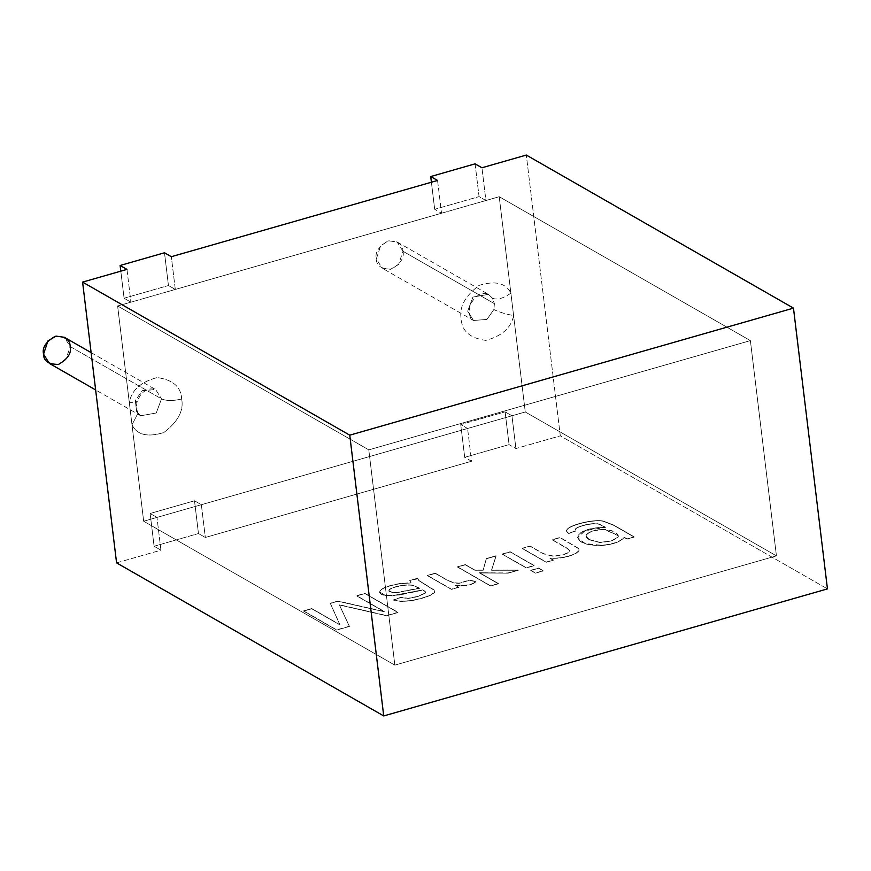<?xml version="1.0" encoding="UTF-8"?>
<svg xmlns="http://www.w3.org/2000/svg" width="871" height="871" viewBox="0 0 871 871"><rect width="100%" height="100%" fill="white"/><g stroke="black" fill="none" stroke-linecap="round" stroke-linejoin="round"><path stroke-width="0.65" stroke-dasharray="4.36 3.27" d="M49.375 363.436L57.704 364.611L65.826 359.734L70.17 346.549L161.505 398.874C166.492 400.998 173.209 401.041 181.669 398.983C183.955 410.579 178 421.76 163.813 432.539C147.667 437.536 137.063 434.967 132 424.819L129.289 402.38C131.63 390.11 140.928 381.836 157.161 377.568C172.915 379.767 181.092 386.909 181.669 398.983C173.209 401.041 166.492 400.998 161.505 398.874L155.691 389.609L142.256 390.654L135.321 400.573L137.008 402.26L129.289 402.38L143.671 521.228L394.846 665.128L368.792 449.872L117.618 305.971L129.289 402.38L117.618 305.971L499.214 196.715L510.885 293.124C505.822 282.977 495.218 280.397 479.083 285.394C464.885 296.173 458.93 307.365 461.216 318.949C461.793 331.034 469.97 338.166 485.735 340.376C501.968 336.097 511.255 327.834 513.596 315.563L525.267 411.972L143.671 521.228L132 424.819C137.063 434.967 147.667 437.536 163.813 432.539C178 421.76 183.955 410.579 181.669 398.983C181.092 386.909 172.915 379.767 157.161 377.568C140.928 381.836 131.63 390.11 129.289 402.38L137.008 402.26L135.321 400.573L142.256 390.654L155.691 389.609L161.505 398.874L156.257 412.996L140.71 415.761L136.671 411.787L135.321 400.573L136.671 411.787L140.71 415.761L156.257 412.996L161.505 398.874L70.17 346.549L64.356 337.284M499.214 196.715L750.388 340.615L776.442 555.872L525.267 411.972L499.214 196.715L117.618 305.971L368.792 449.872L394.846 665.128L776.442 555.872L750.388 340.615L368.792 449.872L750.388 340.615L499.214 196.715L525.267 411.972L776.442 555.872L394.846 665.128L143.671 521.228L525.267 411.972L776.442 555.872L750.388 340.615L499.214 196.715L750.388 340.615L368.792 449.872L117.618 305.971L130.933 302.161L124.085 298.23L120.808 271.164L124.085 298.23L168.451 285.525L124.085 298.23L130.933 302.161L117.618 305.971L368.792 449.872L394.846 665.128L776.442 555.872L525.267 411.972L511.952 415.783L505.104 411.852L509.067 444.613L464.7 457.319L460.737 424.558L505.104 411.852L460.737 424.558L467.585 428.488L201.353 504.712L194.505 500.781L150.128 513.487L156.976 517.418L143.671 521.228L394.846 665.128L143.671 521.228L117.618 305.971L143.671 521.228L156.976 517.418L150.128 513.487L194.505 500.781L198.468 533.542L205.316 537.472L471.549 461.238L464.7 457.319L509.067 444.613L515.915 448.543L560.293 435.838L526.313 155.06L560.293 435.838L827.45 588.894L560.293 435.838L515.915 448.543L509.067 444.613L505.104 411.852L511.952 415.783L515.915 448.543L511.952 415.783L525.267 411.972L499.214 196.715L485.909 200.526L499.214 196.715M402.968 251.262L397.143 242.007L388.804 240.821L380.681 245.698L376.337 258.883L382.162 268.148L390.502 269.324L398.624 264.457L402.968 251.262L494.39 303.652L493.868 309.521L486.933 319.439L473.497 320.474L467.673 311.219L472.92 297.087L488.479 294.333L492.507 298.296L494.39 303.652L402.968 251.262C404.525 257.685 400.649 263.63 391.351 269.117C381.389 269.15 376.392 265.742 376.337 258.883C374.78 252.47 378.656 246.515 387.954 241.038C397.916 241.006 402.914 244.413 402.968 251.262M132 424.819L138.032 413.083L136.671 411.787L138.032 413.083L132 424.819M510.885 293.124C503.503 298.361 497.374 300.092 492.507 298.296L488.479 294.333L472.92 297.087L467.673 311.219L473.497 320.474L486.933 319.439L493.868 309.521C498.822 312.025 505.398 314.039 513.596 315.563C511.255 327.834 501.968 336.097 485.735 340.376C469.97 338.166 461.793 331.034 461.216 318.949C458.93 307.365 464.885 296.173 479.083 285.394C495.218 280.397 505.822 282.977 510.885 293.124L513.596 315.563C505.398 314.039 498.822 312.025 493.868 309.521L494.39 303.652L492.507 298.296C497.374 300.092 503.503 298.361 510.885 293.124M434.683 209.301L431.406 182.235L434.683 209.301L479.061 196.596L434.683 209.301L441.532 213.232L434.683 209.301M475.087 163.846L479.061 196.596L485.909 200.526L481.946 167.765L485.909 200.526L479.061 196.596L475.087 163.846M116.572 562.873L160.939 550.167L154.091 546.248L198.468 533.542L154.091 546.248L150.128 513.487L154.091 546.248L160.939 550.167L156.976 517.418L160.939 550.167L116.572 562.873M634.197 537.08L613.456 525.202L603.309 521.294C595.143 519.279 573.608 524.037 567.892 528.751C565.758 530.472 566.063 532.05 568.807 533.498L575.873 531.005L575.883 528.697C580.805 525.202 595.339 522.437 599.705 524.56L605.454 527.38C590.908 527.848 581.763 530.602 578.006 535.611C577.212 542.187 585.051 545.496 601.534 545.529C613.064 544.506 620.598 541.806 624.148 537.418L627.098 539.116L634.164 536.841L613.434 524.963L603.287 521.065C595.111 519.051 573.575 523.798 567.859 528.523L566.466 530.875L568.807 533.498L566.498 531.114L567.892 528.751C573.608 524.037 595.143 519.279 603.309 521.294L613.456 525.202L634.197 537.08L627.098 539.116L624.148 537.418C620.598 541.806 613.064 544.506 601.534 545.529L585.214 543.765L577.604 537.799L584.964 530.755L605.454 527.38L599.705 524.56C595.339 522.437 580.805 525.202 575.883 528.697L575.208 529.949L575.873 531.005L568.774 533.27L575.873 531.005L575.176 529.71L575.851 528.468C580.783 524.963 595.307 522.208 599.683 524.331L605.454 527.38L584.942 530.526L577.571 537.57L585.192 543.537L601.502 545.29C613.032 544.266 620.577 541.566 624.115 537.189L627.098 539.116L634.197 537.08M578.921 550.701L575.666 553.39C567.892 557.048 559.313 558.594 549.906 558.039L553.325 559.988L546.226 562.024L522.23 548.284L530.101 546.03L543.221 553.542L553.15 556.068L563.548 554.533L568.317 552.519L569.656 550.461L566.869 548.055L552.29 539.911L560.086 537.44L578.366 548.284L578.921 550.701L578.366 548.284L560.086 537.44L552.258 539.682L566.869 548.055L569.656 550.461L568.317 552.519L563.548 554.533L553.15 556.068L543.221 553.542L530.101 546.03L522.262 548.512L546.248 562.263L553.346 560.227L549.939 558.267C559.345 558.823 567.925 557.277 575.698 553.618L578.954 550.929L578.398 548.512L560.118 537.679L552.29 539.911L566.901 548.295L569.678 550.69L568.349 552.758L563.581 554.762L553.172 556.308L543.243 553.771L530.101 546.03L522.23 548.284L530.123 546.259L543.243 553.771L553.172 556.308L563.581 554.762L568.349 552.758L569.678 550.69L566.901 548.295L552.29 539.911L560.118 537.679L578.398 548.512L578.954 550.929L575.698 553.618C567.925 557.277 559.345 558.823 549.939 558.267L553.346 560.227L546.248 562.263L522.262 548.512L546.248 562.263L553.346 560.227L549.906 558.039C559.313 558.594 567.892 557.048 575.666 553.39L578.921 550.701L579.073 549.71L578.954 550.929M510.199 551.964L502.327 554.217L526.313 567.968L534.184 565.715L510.166 551.735L502.327 554.217L510.199 551.964L534.184 565.715L526.313 567.968L502.327 554.217L526.313 567.968L534.184 565.715L510.199 551.964M538.659 568.273L530.787 570.527L535.425 573.183L543.297 570.93L538.626 568.044L530.755 570.298L538.659 568.273L543.297 570.93L535.425 573.183L530.755 570.298L535.425 573.183L543.297 570.93L538.659 568.273M465.321 564.811L457.493 567.054L490.602 586.02L498.43 583.777L479.54 572.966L508.054 573.194L518.278 570.265L491.571 570.255L496.078 556.014L486.323 558.801L483.165 570.255L474.815 570.255L465.299 564.582L457.471 566.825L465.321 564.811L474.815 570.255L483.165 570.255L486.323 558.801L496.078 556.014L491.571 570.255L518.278 570.265L508.054 573.194L479.54 572.966L498.43 583.777L490.602 586.02L457.471 566.825L490.602 586.02L498.397 583.548L479.518 572.726L508.054 573.194L518.245 570.037L491.571 570.255L496.045 555.774L486.301 558.572L483.165 570.255L474.815 570.255L465.321 564.811M435.293 573.412L427.465 575.655L451.461 589.395L458.56 587.37L454.912 585.268C465.125 586.314 472.158 585.127 476.012 581.708L469.425 580.358L459.093 583.374L453.922 582.949L447.846 580.598L435.271 573.172L427.443 575.415L435.293 573.412L447.846 580.598L453.922 582.949L459.093 583.374L469.425 580.358L476.012 581.708C472.158 585.127 465.125 586.314 454.912 585.268L458.56 587.37L451.461 589.395L427.465 575.655L451.461 589.395L458.56 587.37L454.88 585.04C465.092 586.074 472.126 584.887 475.991 581.469L469.393 580.13L459.071 583.135L453.9 582.71L447.814 580.369L435.293 573.412M409.762 580.728L411.068 582.939L399.931 583.766C390.077 585.41 383.588 587.587 380.475 590.298C378.373 592.857 380.235 594.664 386.071 595.71L399.549 595.013L422.751 590.113C425.484 591.529 426.246 592.607 425.037 593.336L417.438 596.7L408.172 598.486L400.714 597.593L393.496 600.108L401.085 601.48L410.47 600.87C418.82 599.411 425.592 597.495 430.818 595.143L434.531 592.53L434.194 590.244L418.733 580.609L417.797 578.42L409.729 580.489L417.819 578.834L417.775 578.192L418.733 580.609L434.194 590.244L434.531 592.53L430.818 595.143C425.592 597.495 418.82 599.411 410.47 600.87L401.085 601.48L393.496 600.108L400.714 597.593L408.172 598.486L417.438 596.7L425.037 593.336L425.429 592.149L425.004 593.097L417.405 596.472L408.14 598.246L400.682 597.354L393.474 599.879L401.052 601.24L410.448 600.631C418.788 599.172 425.571 597.266 430.786 594.904L434.498 592.291L434.161 590.005L418.711 580.38L417.775 578.192L409.729 580.489L411.068 582.939L409.729 580.489L417.775 578.192L418.711 580.38L434.161 590.005L434.498 592.291L430.786 594.904C425.571 597.266 418.788 599.172 410.448 600.631L401.052 601.24L393.474 599.879L400.682 597.354L408.14 598.246L417.405 596.472L425.004 593.097C426.213 592.367 425.451 591.289 422.718 589.874L392.516 595.873L386.071 595.71L379.571 592.302L380.475 590.298C383.588 587.587 390.077 585.41 399.931 583.766L411.068 582.939L399.898 583.526C390.045 585.181 383.567 587.359 380.453 590.07L379.538 592.073L386.049 595.481L392.483 595.644L422.718 589.874C425.451 591.289 426.213 592.367 425.004 593.097M311.764 608.785L303.587 611.115L336.696 630.092L349.402 626.445L339.385 604.975L386.659 615.786L397.993 612.542L364.884 593.576L356.718 595.906L384.405 611.78L337.981 601.273L330.327 603.461L339.962 624.932L311.731 608.546L303.587 611.115L311.764 608.785L339.962 624.932L330.327 603.461L337.981 601.273L384.405 611.78L356.718 595.906L364.884 593.576L397.993 612.542L386.659 615.786L339.385 604.975L349.402 626.445L336.696 630.092L303.565 610.887L336.696 630.092L349.402 626.445L339.352 604.746L386.659 615.786L397.971 612.302L364.862 593.336L356.718 595.906L384.405 611.78L337.959 601.044L330.294 603.233L339.962 624.932L311.764 608.785M164.488 252.775L168.451 285.525L175.3 289.455L441.532 213.232L175.3 289.455L171.337 256.695L175.3 289.455L168.451 285.525L164.488 252.775M368.792 449.872L750.388 340.615L776.442 555.872L394.846 665.128L368.792 449.872M303.565 610.887L311.731 608.546L339.93 624.703L330.294 603.233L337.959 601.044L384.383 611.54L356.685 595.677L364.862 593.336L397.971 612.302L386.626 615.547L339.352 604.746L349.369 626.216L336.674 629.853L303.565 610.887M425.037 593.336C426.246 592.607 425.484 591.529 422.751 590.113L399.517 594.784L386.049 595.481C380.213 594.436 378.341 592.628 380.453 590.07C383.567 587.359 390.045 585.181 399.898 583.526L411.036 582.71L409.729 580.489M419.495 588.317L412.68 585.443C406.626 584.082 392.288 586.978 389.479 589.721L389.457 589.493C392.255 586.738 406.605 583.853 412.647 585.214L419.495 588.317L397.241 592.411L392.799 592.541L388.858 590.669L389.457 589.493L388.891 590.908L392.821 592.781L397.263 592.639L419.495 588.317L397.263 592.639L392.821 592.781C389.272 592.269 388.15 591.257 389.479 589.721C392.288 586.978 406.626 584.082 412.68 585.443L419.495 588.317M419.463 588.088L412.647 585.214C406.605 583.853 392.255 586.738 389.457 589.493C388.128 591.017 389.239 592.04 392.799 592.541L397.241 592.411L419.463 588.088M427.443 575.415L435.271 573.172L447.814 580.369L453.9 582.71L459.071 583.135L469.393 580.13L475.991 581.469C472.126 584.887 465.092 586.074 454.88 585.04L458.538 587.13L451.428 589.166L427.443 575.415M457.471 566.825L465.299 564.582L474.782 570.015L483.144 570.026L486.301 558.572L496.045 555.774L491.538 570.026L518.245 570.037L508.022 572.966L479.518 572.726L498.397 583.548L490.569 585.791L457.471 566.825M530.755 570.298L538.626 568.044L543.275 570.701L535.404 572.955L530.755 570.298M502.295 553.989L510.166 551.735L534.163 565.475L526.291 567.729L502.295 553.989M589.634 539.889L599.901 542.568L611.083 541.261L618.072 537.331L618.464 535.828L604.801 529.644C595.677 529.786 589.558 531.539 586.444 534.903L586.085 536.275L589.634 539.889L586.063 536.035L586.423 534.663C589.536 531.299 595.655 529.557 604.768 529.416L618.443 535.6L618.051 537.091L611.05 541.022L599.869 542.339L589.634 539.889C586.499 538.104 585.432 536.438 586.444 534.903C589.558 531.539 595.677 529.786 604.801 529.644C614.077 530.679 618.497 533.237 618.072 537.331L611.083 541.261L599.901 542.568L589.634 539.889M568.774 533.27C566.03 531.822 565.725 530.232 567.859 528.523C573.575 523.798 595.111 519.051 603.287 521.065L613.434 524.963L634.164 536.841L627.066 538.877L624.115 537.189C620.577 541.566 613.032 544.266 601.502 545.29C585.029 545.257 577.19 541.958 577.985 535.382C581.73 530.363 590.876 527.619 605.432 527.14L599.683 524.331C595.307 522.208 580.783 524.963 575.851 528.468L575.84 530.777L568.774 533.27M589.613 539.65L599.869 542.339L611.05 541.022L618.051 537.091C618.475 533.008 614.044 530.45 604.768 529.416C595.655 529.557 589.536 531.299 586.423 534.663C585.41 536.209 586.466 537.864 589.613 539.65M126.97 269.4L130.933 302.161L126.97 269.4M437.569 180.471L441.532 213.232L437.569 180.471M201.353 504.712L205.316 537.472L198.468 533.542L194.505 500.781L201.353 504.712L467.585 428.488L460.737 424.558L464.7 457.319L471.549 461.238L467.585 428.488L471.549 461.238L205.316 537.472L201.353 504.712M91.128 352.624L155.691 389.609C151.119 388.172 147.123 388.923 143.704 391.885C141.461 393.028 139.229 396.479 137.008 402.26C136.192 407.062 136.116 408.227 138.032 413.083L140.71 415.761L95.647 389.936M397.143 242.007L488.479 294.333C485.06 291.665 474.162 293.745 469.828 306.864C468.707 314.442 469.937 318.982 473.497 320.474L382.162 268.148"/><path stroke-width="1.31" d="M91.128 352.624L64.356 337.284L56.016 336.108L47.894 340.975L43.55 354.17L49.375 363.436L95.647 389.936M70.17 346.549C71.738 352.962 67.862 358.917 58.564 364.394C48.602 364.426 43.594 361.019 43.55 354.17C41.993 347.747 45.858 341.802 55.167 336.315C65.118 336.282 70.126 339.69 70.17 346.549M431.406 182.235L430.72 176.552L475.087 163.846L430.72 176.552L437.569 180.471L171.337 256.695L164.488 252.775L120.111 265.481L126.97 269.4L82.593 282.106L349.75 435.162L793.47 308.127L827.45 588.894L383.73 715.94L116.572 562.873L383.73 715.94L349.75 435.162L82.593 282.106L116.572 562.873L82.593 282.106L126.97 269.4L120.111 265.481L164.488 252.775L171.337 256.695L437.569 180.471L430.72 176.552L431.406 182.235M526.313 155.06L793.47 308.127L526.313 155.06L481.946 167.765L475.087 163.846L481.946 167.765L526.313 155.06M120.808 271.164L120.111 265.481L120.808 271.164M793.47 308.127L349.75 435.162L383.73 715.94L827.45 588.894L793.47 308.127"/></g></svg>

